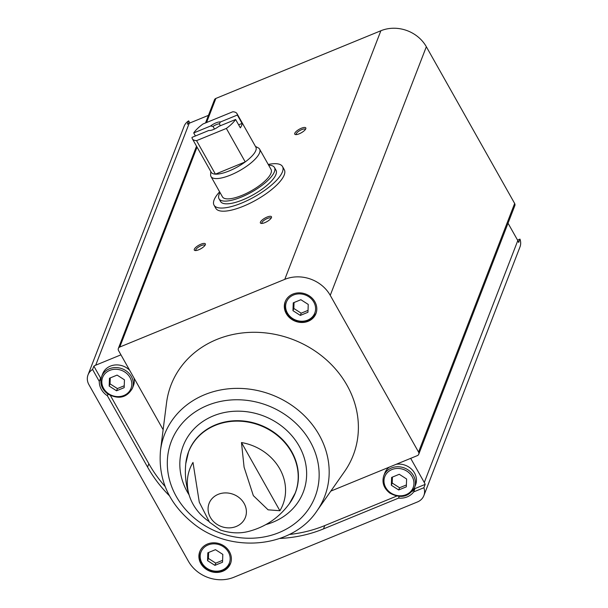 <?xml version="1.0" encoding="UTF-8"?>
<svg xmlns="http://www.w3.org/2000/svg" width="608" height="608" viewBox="0 0 608 608"><rect width="100%" height="100%" fill="white"/><g stroke="black" fill="none" stroke-linecap="round" stroke-linejoin="round"><path stroke-width="0.91" d="M268.234 164.449A39.307 12.586 150.6 0 1 282.53 166.569L284.293 169.708A39.307 12.586 150.6 0 1 243.398 206.218A39.307 12.586 150.6 0 1 215.802 208.301L214.031 205.162A39.307 12.586 150.6 0 1 214.122 199.88A39.307 12.586 150.6 0 1 219.625 191.839M399.19 496.478L398.559 498.112L323.486 528.907A131.875 116.44 21.1 0 1 279.847 538.46M396.614 496.105L324.771 525.578A131.875 116.44 21.1 0 1 289.264 534.493M410.681 458.348L424.285 482.501A13.634 12.038 21.1 0 1 425.159 484.394L414.975 488.574L413.691 491.902L423.875 487.73A13.634 12.038 21.1 0 1 423.867 495.604A13.634 12.038 21.1 0 1 417.491 501.942L233.898 577.25A34.086 30.096 21.1 0 1 188.427 561.268L88.905 384.636A13.634 12.038 21.1 0 1 88.031 374.862A13.634 12.038 21.1 0 1 92.568 369.466L99.279 381.383A17.754 15.671 -158.9 0 0 107.38 395.762L108.004 394.151M425.159 484.394L423.875 487.73M517.552 240.114L519.969 239.119L518.677 242.455A13.634 12.038 21.1 0 0 517.803 240.555L424.285 482.501M92.568 369.466L93.852 366.138L100.571 378.054L99.279 381.383M165.125 486.506A131.875 116.44 21.1 0 1 148.846 463.737L110.42 395.542M169.427 495.778A131.875 116.44 21.1 0 1 147.562 467.066L107.38 395.762M189.856 122.983L188.662 120.855L187.37 124.192A13.634 12.038 21.1 0 1 189.217 123.249L208.46 115.353M519.969 239.119A13.634 12.038 21.1 0 1 519.962 247L423.867 495.604M93.852 366.138A13.634 12.038 21.1 0 1 95.699 365.195L120.946 354.836M88.031 374.862L184.125 126.251A13.634 12.038 21.1 0 1 188.662 120.855M314.891 301.796A16.484 14.554 -158.9 0 0 299.242 292.851A16.484 14.554 -158.9 0 0 285.19 301.728A16.484 14.554 -158.9 0 0 295.313 321.244A16.484 14.554 -158.9 0 0 315.94 313.614A16.484 14.554 -158.9 0 0 314.891 301.796M160.504 450.399L166.546 402.83A97.637 86.214 21.1 0 1 293.238 339.652A97.637 86.214 21.1 0 1 344.5 471.61L316.973 510.88A85.85 75.802 -158.9 0 0 319.17 434.956A85.85 75.802 -158.9 0 0 228.692 388.793A85.85 75.802 -158.9 0 0 160.504 450.399C157.943 479.834 169.244 504.488 194.408 524.37C231.998 553.941 292.699 547.74 316.973 510.88M163.134 429.704L118.552 350.588A3.002 2.652 21.1 0 1 119.768 347.039L284.772 279.361A34.086 30.096 21.1 0 1 330.243 295.344L418.555 452.071A3.002 2.652 21.1 0 1 417.346 455.62L330.836 491.104M398.559 498.112A17.754 15.671 -158.9 0 0 413.691 491.902M229.459 551.752A16.484 14.554 -158.9 0 0 213.818 542.807A16.484 14.554 -158.9 0 0 199.766 551.684A16.484 14.554 -158.9 0 0 209.889 571.208A16.484 14.554 -158.9 0 0 230.516 563.57A16.484 14.554 -158.9 0 0 229.459 551.752M508.037 223.22L517.803 240.555M205.519 122.953L214.457 99.834A3.002 2.652 21.1 0 1 215.863 98.435L380.866 30.75A34.086 30.096 21.1 0 1 426.337 46.732L514.649 203.46A3.002 2.652 21.1 0 1 514.839 205.618L418.745 454.222M279.885 510.728A49.841 44.004 -158.9 0 0 279.748 468.821A49.841 44.004 -158.9 0 0 241.475 442.556L279.885 510.728L268.09 509.823L253.338 495.634L244.082 467.187L241.475 442.556M190.312 498.408A49.841 44.004 -158.9 0 1 192.994 462.437L199.28 502.185L209.486 522.173L220.476 530.054C230.47 533.277 239.894 533.718 248.748 531.377C265.468 526.961 279.004 517.735 289.362 503.69L289.362 503.69A57.16 50.464 -158.9 0 0 291.544 452.139A57.16 50.464 -158.9 0 0 230.637 421.481A57.16 50.464 -158.9 0 0 185.774 463.653L185.774 463.653C184.566 475.661 186.078 487.244 190.312 498.408A49.841 44.004 -158.9 0 0 208.848 521.421M198.748 249.766A6.338 2.029 150.6 0 1 194.963 250.511A6.338 2.029 150.6 0 1 198.824 245.222A6.338 2.029 150.6 0 1 205.36 244.659A6.338 2.029 150.6 0 1 198.748 249.766M299.204 133.806A6.338 2.029 150.6 0 1 295.412 134.55A6.338 2.029 150.6 0 1 299.28 129.253A6.338 2.029 150.6 0 1 305.809 128.691A6.338 2.029 150.6 0 1 299.204 133.806M264.86 222.642A6.338 2.029 150.6 0 1 261.075 223.394A6.338 2.029 150.6 0 1 264.936 218.097A6.338 2.029 150.6 0 1 271.472 217.535A6.338 2.029 150.6 0 1 264.86 222.642M261.942 223.44A5.244 1.68 150.6 0 1 261.881 223.349A5.244 1.68 150.6 0 1 265.62 219.313A5.244 1.68 150.6 0 1 271.016 218.204A5.244 1.68 150.6 0 1 271.054 218.302M296.278 134.596A5.244 1.68 150.6 0 1 296.218 134.505A5.244 1.68 150.6 0 1 299.964 130.469A5.244 1.68 150.6 0 1 305.353 129.36A5.244 1.68 150.6 0 1 305.398 129.458M195.829 250.557A5.244 1.68 150.6 0 1 195.768 250.466A5.244 1.68 150.6 0 1 199.508 246.43A5.244 1.68 150.6 0 1 204.904 245.32A5.244 1.68 150.6 0 1 204.942 245.419M396.196 464.292A16.484 14.554 21.1 0 1 414.542 473.032A16.484 14.554 21.1 0 1 415.591 484.85L414.565 487.517A16.484 14.554 -158.9 0 0 413.508 475.699A16.484 14.554 -158.9 0 0 397.868 466.754A16.484 14.554 -158.9 0 0 383.815 475.631L384.841 472.963A16.484 14.554 21.1 0 1 389.356 467.096M412.262 491.363A17.754 15.671 -158.9 0 0 414.975 488.574M100.571 378.054A17.754 15.671 -158.9 0 0 100.768 380.851M133.973 377.948A16.484 14.554 21.1 0 1 133.441 385.67L132.407 388.337A16.484 14.554 -158.9 0 0 131.358 376.519A16.484 14.554 -158.9 0 0 115.71 367.574A16.484 14.554 -158.9 0 0 101.658 376.451L102.684 373.783A16.484 14.554 21.1 0 1 129.626 370.234M109.463 378.237L117.093 375.106L124.45 379.818L124.169 387.661L116.538 390.792L109.182 386.08L109.463 378.237M214.905 565.364L222.536 562.233L222.817 554.39L215.46 549.67L207.83 552.801L207.548 560.652L214.905 565.364L215.764 563.145L222.604 560.333M110.253 377.91L110.04 383.861L117.397 388.573L124.237 385.768M117.397 388.573L116.538 390.792M110.04 383.861L109.182 386.08M208.62 552.482L208.407 558.425L207.548 560.652M208.407 558.425L215.764 563.145M300.329 315.408L307.96 312.276L308.241 304.426L300.884 299.714L293.254 302.845L292.972 310.688L300.329 315.408L301.188 313.181L308.028 310.376M391.62 477.417L399.251 474.286L406.608 478.998L406.326 486.841L398.696 489.972L391.339 485.26L391.62 477.417M294.044 302.518L293.831 308.469L292.972 310.688M293.831 308.469L301.188 313.181M392.411 477.09L392.198 483.041L399.555 487.753L406.395 484.948M399.555 487.753L398.696 489.972M392.198 483.041L391.339 485.26M282.53 166.569A39.307 12.586 150.6 0 1 254.456 196.832A39.307 12.586 150.6 0 1 214.031 205.162M191.991 137.385L208.878 130.454A7.608 2.44 150.6 0 0 218.736 126.411L235.623 119.487A25.612 8.2 150.6 0 1 226.358 128.425L196.544 140.653A25.612 8.2 150.6 0 1 192.348 138.784A25.612 8.2 150.6 0 1 191.991 137.385M237.34 115.041L220.453 121.972A7.608 2.44 150.6 0 0 210.596 126.008L193.709 132.939A25.612 8.2 150.6 0 1 202.981 123.994L232.796 111.766A25.612 8.2 150.6 0 1 236.983 113.635A25.612 8.2 150.6 0 1 237.34 115.041L242.06 123.416L238.632 124.822M235.623 119.487L240.342 127.855A25.612 8.2 -29.4 0 0 242.06 123.416M226.358 128.425L245.229 161.918A25.612 8.2 150.6 0 1 215.414 174.146A25.612 8.2 150.6 0 1 211.219 172.277L192.348 138.784M236.983 113.635L255.854 147.128A25.612 8.2 150.6 0 1 245.229 161.918L215.414 174.146L196.544 140.653M193.709 132.939L195.419 135.979M210.596 126.008L213.013 126.418A6.232 1.999 150.6 0 1 219.313 123.834L220.453 121.972M213.013 126.418L214.495 129.048M219.313 123.834L220.385 125.734M255.444 146.391L258.21 147.85A27.9 8.93 150.6 0 1 259.608 149.142A27.9 8.93 150.6 0 1 239.689 170.62A27.9 8.93 150.6 0 1 210.999 176.533A27.9 8.93 150.6 0 1 210.619 174.663L210.809 171.54M259.608 149.142L271.054 169.45A27.9 8.93 150.6 0 1 251.134 190.927A27.9 8.93 150.6 0 1 222.444 196.84L210.999 176.533M268.645 165.178A31.829 10.192 150.6 0 1 274.474 167.519A31.829 10.192 150.6 0 1 251.75 192.022A31.829 10.192 150.6 0 1 219.017 198.77A31.829 10.192 150.6 0 1 219.093 194.492A31.829 10.192 150.6 0 1 220.035 192.569M274.474 167.519L276.009 170.24A31.829 10.192 150.6 0 1 253.285 194.742A31.829 10.192 150.6 0 1 220.552 201.491L219.017 198.77M324.771 525.578L323.486 528.907M148.846 463.737L147.562 467.066M189.217 123.249L95.699 365.195M244.135 503.462A19.448 17.176 -158.9 0 0 218.196 494.342A19.448 17.176 -158.9 0 0 210.338 517.324A19.448 17.176 -158.9 0 0 236.284 526.444A19.448 17.176 -158.9 0 0 244.135 503.462M514.649 203.46L418.555 452.071M426.337 46.732L330.243 295.344M215.863 98.435L206.545 122.535M197.045 147.121L119.768 347.039M380.866 30.75L284.772 279.361M292.767 498.347A57.213 50.517 -158.9 0 0 295.397 492.754A57.213 50.517 -158.9 0 0 291.741 451.729A57.213 50.517 -158.9 0 0 237.454 420.69A57.213 50.517 -158.9 0 0 188.662 451.493L188.662 451.493A57.213 50.517 -158.9 0 0 186.838 457.406M295.397 492.754L289.362 503.69M266.084 524.514A64.342 56.81 -158.9 0 0 299.144 446.074A64.342 56.81 -158.9 0 0 211.842 416.526A64.342 56.81 -158.9 0 0 188.989 494.714M310.171 441.545A77.034 68.012 -158.9 0 0 178.744 427.667A77.034 68.012 -158.9 0 0 240.791 537.791A77.034 68.012 -158.9 0 0 310.171 441.545M130.036 377.522A15.215 13.437 -158.9 0 0 104.074 374.786A15.215 13.437 -158.9 0 0 116.333 396.538A15.215 13.437 -158.9 0 0 130.036 377.522M228.403 552.094A15.215 13.437 -158.9 0 0 202.441 549.351A15.215 13.437 -158.9 0 0 214.7 571.11A15.215 13.437 -158.9 0 0 228.403 552.094M313.827 302.138A15.215 13.437 -158.9 0 0 287.865 299.394A15.215 13.437 -158.9 0 0 300.124 321.146A15.215 13.437 -158.9 0 0 313.827 302.138M412.194 476.702A15.215 13.437 -158.9 0 0 386.232 473.966A15.215 13.437 -158.9 0 0 398.491 495.718A15.215 13.437 -158.9 0 0 412.194 476.702M196.536 146.209L118.362 348.437M188.662 451.493L185.774 463.653M101.658 376.451C99.545 383.222 101.544 389.044 107.654 393.908C118.499 399.722 126.753 397.868 132.407 388.337M200.017 551.023C197.912 557.794 199.91 563.608 206.021 568.48C216.866 574.294 225.12 572.432 230.774 562.909M285.448 301.059C283.336 307.83 285.334 313.652 291.445 318.516C302.29 324.33 310.544 322.476 316.198 312.945M383.815 475.631C381.702 482.402 383.701 488.224 389.812 493.088C400.657 498.902 408.91 497.048 414.565 487.517"/></g></svg>
